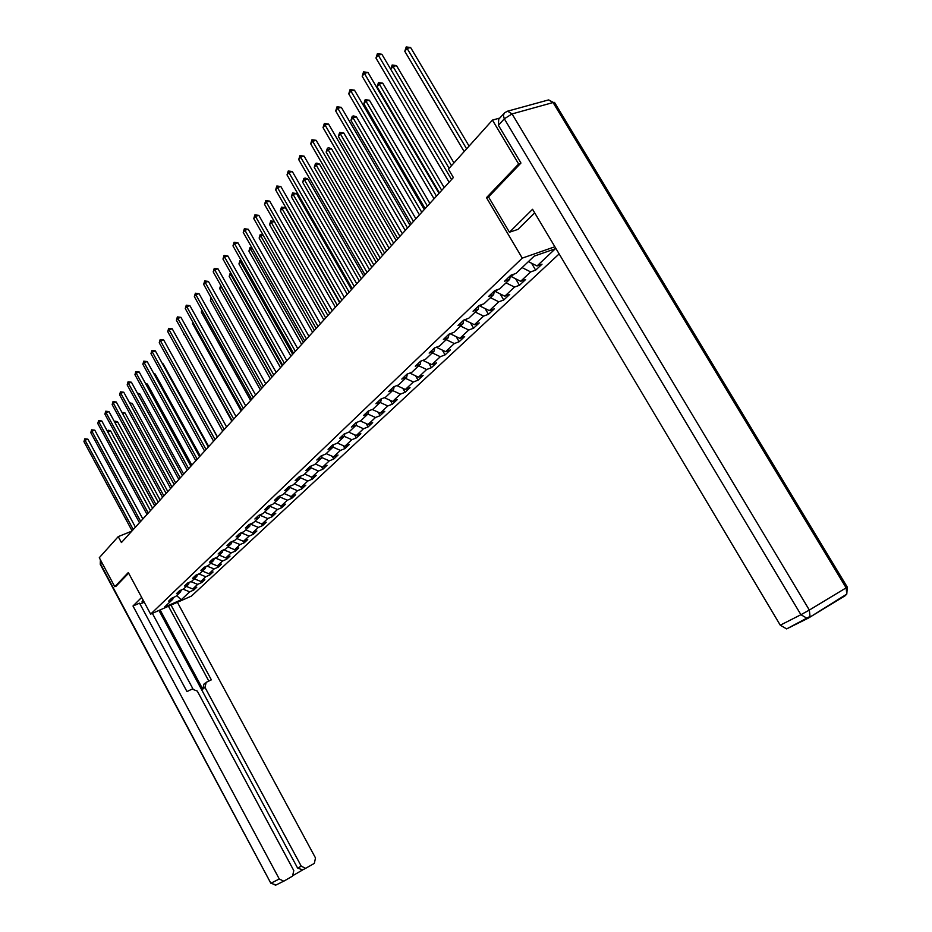 <?xml version="1.0" encoding="UTF-8"?>
<svg xmlns="http://www.w3.org/2000/svg" width="932" height="932" viewBox="0 0 932 932"><rect width="100%" height="100%" fill="white"/><g stroke="black" fill="none" stroke-linecap="round" stroke-linejoin="round"><path stroke-width="1.4" d="M520.615 163.391L518.635 163.997L486.481 197.654L522.269 258.129L150.635 614.118L191.468 596.072L559.142 253.912M522.269 258.129L554.878 246.759M181.204 599.8L189.697 591.832L193.728 590.061L196.78 587.207L192.738 588.977L197.654 584.364L201.708 582.582L204.83 579.669L200.764 581.452L205.786 576.733L209.863 574.951L213.055 571.98L208.954 573.763L214.08 568.951L218.193 567.169L221.443 564.128L217.319 565.91L222.562 561.006L226.697 559.212L230.018 556.101L225.859 557.895L231.218 552.874L235.388 551.08L238.778 547.911L234.596 549.705L240.06 544.579L244.266 542.774L243.462 541.317L249.1 536.098L253.329 534.292L256.871 530.972L252.63 532.778L258.339 527.419L262.603 525.613L266.226 522.223L261.95 524.04L267.799 518.553L272.086 516.747L275.79 513.276L271.48 515.093L277.456 509.489L281.779 507.672L285.576 504.13L281.231 505.948L287.347 500.204L291.704 498.387L295.584 494.764L291.215 496.581L297.471 490.71L301.852 488.892L305.824 485.176L301.42 487.005L307.828 480.994L312.243 479.165L316.309 475.367L311.87 477.196L318.429 471.044L322.88 469.215L327.039 465.324L322.577 467.153L329.287 460.851L333.773 459.022L338.036 455.037L333.54 456.866L340.425 450.412L344.933 448.583L349.302 444.494L344.77 446.335L351.818 439.718L356.362 437.889L360.835 433.695L356.28 435.535L363.515 428.755L368.093 426.914L372.672 422.627L368.082 424.456L375.491 417.501L380.105 415.672L384.811 411.268L380.186 413.109L387.794 405.968L392.43 404.138L397.253 399.618L392.605 401.459L400.399 394.143L405.082 392.302L410.033 387.677L405.338 389.506L413.354 381.992L418.06 380.163L423.14 375.41L418.421 377.227L426.646 369.515L431.388 367.697L436.607 362.804L431.854 364.633L440.3 356.711L445.077 354.882L450.436 349.873L445.647 351.69L454.327 343.547L459.138 341.729L464.649 336.568L459.825 338.386L468.738 330.021L473.584 328.204L479.258 322.903L474.4 324.709L483.568 316.111L488.45 314.305L494.275 308.853L489.382 310.647L498.818 301.793L503.734 299.999L509.722 294.395L504.806 296.19L514.511 287.068L519.462 285.285L525.636 279.507L520.673 281.289L530.669 271.911L535.655 270.14L542.005 264.187L537.018 265.958L555.379 248.728L534.176 256.149L515.955 273.437L510.841 275.255L504.562 281.231L509.676 279.402L499.762 288.815L494.682 290.644L488.589 296.446L493.657 294.605L484.034 303.75L478.99 305.579L473.072 311.218L478.116 309.377L468.761 318.243L463.752 320.095L458.008 325.559L463.006 323.719L453.919 332.34L448.944 334.192L443.364 339.504L448.327 337.652L439.496 346.04L434.557 347.892L429.128 353.065L434.056 351.201L425.458 359.356L420.565 361.22L415.276 366.253L420.169 364.389L411.816 372.322L406.946 374.186L401.808 379.079L406.667 377.204L398.523 384.928L393.7 386.803L388.691 391.568L393.514 389.692L385.592 397.207L380.804 399.082L375.922 403.719L380.71 401.843L372.998 409.171L368.233 411.047L363.492 415.567L368.245 413.692L360.731 420.821L356.001 422.697L351.376 427.101L356.094 425.225L348.766 432.18L344.071 434.056L339.563 438.343L344.246 436.467L337.104 443.248L332.444 445.123L328.052 449.306L332.701 447.43L325.734 454.047L321.109 455.923L316.822 460L321.435 458.125L314.643 464.579L310.053 466.454L305.871 470.427L310.449 468.563L303.809 474.854L299.265 476.73L295.176 480.609L299.72 478.745L293.242 484.885L288.734 486.76L284.749 490.547L289.246 488.683L282.932 494.682L278.447 496.546L274.556 500.251L279.029 498.387L272.855 504.247L268.404 506.111L264.606 509.734L269.045 507.87L263.01 513.602L258.595 515.454L254.879 518.984L259.282 517.132L253.388 522.736L249.007 524.588L245.372 528.036L249.753 526.184L243.986 531.659L239.629 533.5L236.087 536.879L240.433 535.038L234.794 540.385L230.472 542.226L227 545.535L231.311 543.694L225.8 548.925L221.513 550.765L218.123 553.992L222.399 552.152L217.016 557.266L212.752 559.107L209.432 562.264L213.684 560.435L208.407 565.444L204.178 567.273L200.928 570.361L205.145 568.532L199.984 573.436L195.79 575.254L192.609 578.283L196.792 576.465L191.747 581.265L187.577 583.082L184.454 586.042L188.614 584.224L183.674 588.919L179.526 590.737L176.486 593.637L180.61 591.832L175.764 596.433L171.663 598.239L168.669 601.082L172.77 599.276L164.405 607.21L181.204 599.8L176.672 595.571M236.763 538.521L243.508 541.341L247.726 539.535L244.266 542.774M131.82 531.135L118.236 536.622L121.428 542.552L453.371 177.546L448.397 169.111L492.434 120.1L518.635 163.997M510.62 275.464L511.307 276.629L513.893 274.171M510.352 275.721L509.676 279.402M530.669 271.911L522.095 267.612M520.673 281.289L511.307 276.629M494.915 290.563L495.533 291.623L497.711 289.549M494.356 290.959L493.657 294.605M514.511 287.068L506.029 282.862M504.806 296.19L495.533 291.623M479.712 305.323L480.213 306.174L481.995 304.484M478.815 305.754L478.116 309.377M498.818 301.793L490.43 297.681M489.382 310.647L480.213 306.174M464.94 319.653L465.336 320.328L466.734 318.989M463.717 320.119L463.006 323.719M483.568 316.111L475.273 312.069M474.4 324.709L465.336 320.328M450.564 333.586L451.915 333.085M449.038 334.157L448.327 337.652M468.738 330.021L460.536 326.06M459.825 338.386L450.855 334.087M436.572 347.135L437.504 346.786M434.755 347.822L434.056 351.201M454.327 343.547L446.207 339.667M445.647 351.69L436.77 347.473M420.868 361.103L420.169 364.389M440.3 356.711L432.262 352.902M431.854 364.633L423.07 360.498M418.421 377.227L409.847 373.068M407.342 374.035L406.667 377.204M426.646 369.515L418.689 365.787M394.189 386.605L393.514 389.692M413.354 381.992L405.478 378.334M405.338 389.506L396.857 385.58M381.374 398.861L380.71 401.843M400.399 394.143L392.617 390.543M392.605 401.459L384.392 397.684M368.897 410.779L368.245 413.692M387.794 405.968L380.081 402.438M380.186 413.109L372.229 409.474M356.735 422.406L356.094 425.225M375.491 417.501L367.872 414.041M368.082 424.456L360.358 420.961M344.887 433.73L344.246 436.467M363.515 428.755L355.966 425.342M356.28 435.535L348.778 432.168M333.33 444.774L332.701 447.43M351.818 439.718L344.281 436.339M344.77 446.335L337.349 443.026M322.053 455.538L321.435 458.125M340.425 450.412L332.794 447.022M333.54 456.866L326.188 453.616M311.055 466.035L310.449 468.563M329.287 460.851L321.598 457.461M322.577 467.153L315.296 463.961M300.325 476.287L299.72 478.745M318.429 471.044L310.671 467.643M311.87 477.196L304.659 474.05M289.84 486.294L289.246 488.683M307.828 480.994L299.999 477.592M301.42 487.005L294.279 483.906M279.612 496.057L279.029 498.387M297.471 490.71L289.642 487.331M291.215 496.581L284.132 493.541M269.616 505.598L269.045 507.87M287.347 500.204L279.6 496.884M281.231 505.948L274.229 502.942M269.558 505.82L269.36 506.612M259.853 514.918L259.282 517.132M277.456 509.489L269.779 506.216M271.48 515.093L264.548 512.146M259.946 514.883L259.609 515.885M250.312 524.029L249.753 526.184M267.799 518.553L260.191 515.338M261.95 524.04L255.077 521.128M250.615 523.9L250.067 524.949M240.98 532.929L240.433 535.038M258.339 527.419L250.813 524.25M252.63 532.778L245.815 529.924M241.493 532.72L240.747 533.815M231.858 541.643L231.311 543.694M249.1 536.098L241.633 532.964M232.569 541.329L231.637 542.471M222.934 550.148L222.399 552.152M240.06 544.579L232.662 541.504M234.596 549.705L227.897 546.933M223.843 549.764L222.725 550.94M214.209 558.478L213.684 560.435M231.218 552.874L223.878 549.845M225.859 557.895L219.23 555.157M213.999 559.235L215.292 558.012L222.562 561.006M205.669 566.621L205.145 568.532M217.319 565.91L210.749 563.219M205.471 567.343L206.694 566.178M197.304 574.601L196.792 576.465M214.08 568.951L206.997 566.05M208.954 573.763L202.442 571.106M197.118 575.289L198.283 574.17M189.126 582.407L188.614 584.224M205.786 576.733L198.865 573.926M200.764 581.452L194.299 578.83M188.94 583.059L190.058 581.999M181.111 590.049L180.61 591.832M197.654 584.364L190.897 581.626M192.738 588.977L186.342 586.391M180.936 590.667L181.996 589.653M173.259 597.529L172.77 599.276M189.697 591.832L183.103 589.175M150.635 614.118L128.313 572.539L114.787 586.694L116.29 586.053M114.787 586.694L99.293 557.72L118.236 536.622M499.843 118.038L492.434 120.1M537.018 265.958L528.397 261.624M193.728 590.061L193.064 588.838M201.708 582.582L201.032 581.335M209.863 574.951L209.164 573.669M218.193 567.169L217.471 565.852M226.697 559.212L225.963 557.86M235.388 551.08L234.619 549.694M253.329 534.292L252.467 532.708M262.603 525.613L261.671 523.912M272.086 516.747L271.072 514.918M281.779 507.672L280.695 505.715M291.704 498.387L290.539 496.29M301.852 488.892L300.605 486.644M312.243 479.165L310.904 476.776M322.88 469.215L321.447 466.652M333.773 459.022L332.235 456.296M344.933 448.583L343.291 445.671M356.362 437.889L354.614 434.778M368.093 426.914L366.218 423.617M380.105 415.672L378.101 412.154M392.43 404.138L390.298 400.399M405.082 392.302L402.799 388.329M418.06 380.163L415.625 375.922M431.388 367.697L428.79 363.189M445.077 354.882L442.304 350.106M459.138 341.729L456.179 336.638M473.584 328.204L470.439 322.798M488.45 314.305L485.083 308.55M503.734 299.999L500.135 293.883M519.462 285.285L515.629 278.785M535.655 270.14L531.555 263.22M486.481 197.654L488.578 197.001M135.431 527.163L87.911 439.182L85.045 440.207L133.264 529.551M83.95 441.64L84.754 438.809L85.045 440.207L83.95 441.64L132.088 530.844M84.754 438.809L87.911 439.182M152.603 508.278L110.652 430.98L107.797 432.029M150.471 510.62L107.832 431.994L107.529 430.619L108.66 430.211L110.652 430.98M142.946 599.8L141.967 601.956L144.052 601.851M141.664 597.412L132.996 606.01L139.544 603.155L186.983 691.567L192.12 689.097L197.293 691.078L293.778 870.558L292.566 876.092L284.47 880.81L275.592 885.202L271.224 883.07L279.274 878.993L283.678 881.148M144.25 602.223L140.033 604.064M132.996 606.01L279.274 878.993M293.545 875.218L302.702 869.882L297.599 868.065L301.269 866.201L305.638 868.333L314.34 863.382L315.494 857.929L177.395 602.293M301.269 866.201L204.97 687.373L206.182 682.341L211.354 679.847L171.022 605.101M116.127 586.123L128.639 573.157M152.37 613.349L192.924 688.83M204.97 687.373L202.757 689.144L160.118 609.924M297.599 868.065L158.964 610.437M202.757 689.144L203.957 684.123L205.273 683.074M208.815 681.071L168.471 606.231M534.688 212.869L517.889 229.412L509.443 232.231L532.556 209.281L780.27 625.186L800.926 614.712L504.317 118.795L498.41 125.296L520.953 163.042L488.543 196.932L509.443 232.231M807.916 618.324L786.631 628.902L780.27 625.186M498.41 125.296L498.713 119.284L503.746 113.704M142.864 518.996L94.784 430.176L91.895 431.213L140.674 521.396M90.788 432.669L91.604 429.803L91.895 431.213L90.788 432.669L139.474 522.712M91.604 429.803L94.784 430.176M150.448 510.654L101.809 420.984L98.897 422.021L148.246 513.066M97.767 423.501L98.594 420.6L98.897 422.021L97.767 423.501L147.023 514.417M98.594 420.6L101.809 420.984M160.129 500.006L117.7 421.975L115.114 422.895M114.461 421.695L115.673 421.194L117.7 421.975M167.818 491.548L124.888 412.783L122.605 413.598M121.917 412.328L124.888 412.783M158.184 502.138L108.974 411.595L106.038 412.631L155.982 504.573M104.885 414.146L105.724 411.21L106.038 412.631L104.885 414.146L154.724 505.948M105.724 411.21L108.974 411.595M166.094 493.436L116.29 402.018L113.331 403.055L163.869 495.882M112.155 404.605L113.005 401.622L113.331 403.055L112.155 404.605L162.599 497.292M113.005 401.622L116.29 402.018M174.179 484.558L123.77 392.232L120.787 393.257L171.942 487.017M119.587 394.842L120.449 391.836L120.787 393.257L119.587 394.842L170.638 488.45M120.449 391.836L123.77 392.232M175.659 482.927L132.227 403.405L130.247 404.104M129.56 402.834L132.227 403.405M183.674 474.12L139.718 393.828L138.064 394.399M137.365 393.118L139.718 393.828M191.852 465.115L147.373 384.042L146.068 384.497M145.404 383.308L147.373 384.042M182.439 475.471L131.412 382.225L128.406 383.262L180.191 477.953M127.171 384.881L128.057 381.829L128.406 383.262L127.171 384.881L178.851 479.421M128.057 381.829L131.412 382.225M200.217 455.923L155.19 374.047L154.234 374.373M153.768 373.522L155.19 374.047M190.874 466.198L139.218 372.008L136.189 373.033L188.614 468.68M134.93 374.687L135.827 371.6L136.189 373.033L134.93 374.687L187.25 470.182M135.827 371.6L139.218 372.008M208.756 446.533L163.17 363.841L162.599 364.039M162.319 363.527L163.17 363.841M199.506 456.703L147.186 361.558L144.134 362.595L197.223 459.208M142.852 364.284L143.761 361.15L144.134 362.595L142.852 364.284L195.837 460.746M143.761 361.15L147.186 361.558M217.482 436.933L171.162 353.473M208.325 446.999L155.353 350.875L152.266 351.912L206.042 449.515M150.961 353.636L151.881 350.455L152.266 351.912L150.961 353.636L204.609 451.088M151.881 350.455L155.353 350.875M175.367 345.423L222.736 431.167M217.354 437.073L163.694 339.959L160.584 340.984L215.047 439.613M159.244 342.755L160.188 339.528L160.584 340.984L159.244 342.755L213.591 441.209M160.188 339.528L163.694 339.959M184.14 334.18L231.812 421.171M183.79 334.611L183.93 333.796M226.593 426.926L172.222 328.786L169.1 329.812L224.274 429.466M167.725 331.617L168.68 328.344L169.1 329.812L167.725 331.617L222.783 431.108M168.68 328.344L172.222 328.786M193.122 322.658L192.47 323.497L241.108 410.954M192.47 323.497L192.714 321.948M236.041 416.534L180.948 317.346L177.802 318.371L233.711 419.085M176.393 320.224L177.371 316.903L177.802 318.371L176.393 320.224L232.185 420.775M177.371 316.903L180.948 317.346M202.314 310.88L201.335 312.127L250.615 400.504M201.335 312.127L201.708 309.797M245.71 405.886L189.895 305.649L186.715 306.663L243.369 408.461M185.27 308.562L186.272 305.195L186.715 306.663L185.27 308.562L241.807 410.185M186.272 305.195L189.895 305.649M211.727 298.811L210.411 300.5L260.343 389.797M210.411 300.5L211.063 297.623M255.624 394.993L199.04 293.673L195.837 294.687L253.271 397.591M194.357 296.621L195.382 293.219L195.837 294.687L194.357 296.621L251.663 399.35M195.382 293.219L199.04 293.673M271.923 377.076L221.199 286.66L219.696 288.594L270.303 378.846M221.443 286.578L220.779 285.378M219.696 288.594L220.698 285.239M265.771 383.833L208.407 281.406L205.18 282.408L263.395 386.442M203.665 284.4L204.702 280.94L205.18 282.408L203.665 284.4L261.764 388.248M204.702 280.94L208.407 281.406M282.163 365.81L230.74 274.427L229.202 276.408L280.497 367.639M231.486 274.194L230.74 274.427L230.717 272.831M229.202 276.408L230.251 272.983M276.163 372.404L218.006 268.835L214.744 269.849L273.787 375.025M213.195 271.876L214.255 268.369L214.744 269.849L213.195 271.876L272.097 376.877M214.255 268.369L218.006 268.835M292.648 354.288L240.514 261.892L238.941 263.931L290.947 356.152M241.784 261.508L240.514 261.892L240.002 260.447L241.015 260.133M238.941 263.931L240.002 260.447M286.823 360.684L227.827 255.962L224.554 256.964L284.423 363.317M222.969 259.049L224.041 255.485L224.554 256.964L222.969 259.049L282.699 365.216M224.041 255.485L227.827 255.962M303.389 342.475L250.533 249.065L248.914 251.139L301.653 344.386M252.351 248.506L250.533 249.065L249.997 247.609L251.698 247.376M248.914 251.139L249.997 247.609M297.751 348.673L237.905 242.774L234.608 243.765L295.339 351.329M232.977 245.897L234.072 242.285L234.608 243.765L232.977 245.897L293.568 353.263M234.072 242.285L237.905 242.774M314.399 330.359L260.785 235.912L259.131 238.044L312.616 332.328M263.185 235.19L260.785 235.912L260.238 234.456L262.812 234.515M259.131 238.044L260.238 234.456M308.946 336.359L248.238 229.249L244.906 230.227L306.523 339.015M243.24 232.418L244.359 228.748L244.906 230.227L243.24 232.418L304.717 341.007M244.359 228.748L248.238 229.249M325.687 317.952L271.305 222.433L269.604 224.612L323.858 319.956M274.323 221.536L271.305 222.433L270.734 220.977L274.206 221.35M269.604 224.612L270.734 220.977M320.433 323.719L258.84 215.374L255.473 216.352L317.998 326.398M253.76 218.601L254.914 214.861L255.473 216.352L253.76 218.601L316.146 328.437M254.914 214.861L258.84 215.374M339.644 302.609L285.367 207.661L282.081 208.617L280.334 210.853L335.392 307.28M337.267 305.218L282.081 208.617L281.487 207.149L285.367 207.661M280.334 210.853L281.487 207.149M332.235 310.752L269.709 201.137L266.319 202.104L329.788 313.443M264.56 204.411L265.736 200.625L266.319 202.104L264.56 204.411L327.878 315.54M265.736 200.625L269.709 201.137M351.527 289.537L296.458 193.495L293.149 194.439L291.355 196.734L347.217 294.267M349.139 292.159L293.149 194.439L292.531 192.971L296.458 193.495M291.355 196.734L292.531 192.971M344.339 297.436L280.858 186.528L277.445 187.495L341.881 300.151M275.639 189.86L276.839 186.004L277.445 187.495L275.639 189.86L339.912 302.306M276.839 186.004L280.858 186.528M363.725 276.117L307.828 178.956L304.484 179.888L302.655 182.253L359.356 280.928M361.336 278.75L304.484 179.888L303.855 178.431L305.183 178.059L307.828 178.956M302.655 182.253L303.855 178.431M356.77 283.771L292.31 171.535L288.873 172.49L354.3 286.497M287.021 174.913L288.233 170.999L288.873 172.49L287.021 174.913L352.284 288.699M288.233 170.999L292.31 171.535M376.248 262.346L319.49 164.044L316.134 164.964L314.247 167.387L371.821 267.228M373.849 264.991L316.134 164.964L315.47 163.508L316.822 163.135L319.49 164.044M314.247 167.387L315.47 163.508M369.538 269.732L304.077 156.145L300.605 157.077L367.057 272.459M298.706 159.57L299.941 155.586L300.605 157.077L298.706 159.57L364.983 274.742M299.941 155.586L304.077 156.145M389.11 248.203L331.477 148.724L328.087 149.644L326.153 152.126L384.613 253.155M386.687 250.859L328.087 149.644L327.4 148.188L328.751 147.815L331.477 148.724M326.153 152.126L327.4 148.188M382.656 255.298L316.158 140.324L312.651 141.245L380.163 258.048M310.705 143.819L311.975 139.765L312.651 141.245L310.705 143.819L378.031 260.389M311.975 139.765L316.158 140.324M402.321 233.676L343.78 132.996L340.366 133.905L338.374 136.456L397.754 238.697M399.898 236.344L340.366 133.905L339.656 132.449L343.78 132.996M338.374 136.456L339.656 132.449M396.147 240.468L328.565 124.061L325.035 124.981L393.642 243.229M323.031 127.614L324.336 123.49L325.035 124.981L323.031 127.614L391.452 245.629M324.336 123.49L328.565 124.061M415.893 218.752L356.42 116.85L352.972 117.735L350.933 120.356L411.257 223.855M413.458 221.432L352.972 117.735L352.238 116.279L353.612 115.918L356.42 116.85M350.933 120.356L352.238 116.279M410.022 225.218L341.333 107.355L337.78 108.252L407.494 227.979M335.706 110.966L337.046 106.761L337.78 108.252L335.706 110.966L405.257 230.46M337.046 106.761L341.333 107.355M429.85 203.409L369.41 100.237L365.938 101.122L363.83 103.813L425.143 208.582M427.404 206.1L365.938 101.122L365.169 99.666L369.41 100.237M363.83 103.813L365.169 99.666M424.293 209.525L354.463 90.159L350.875 91.045L421.765 212.298M348.754 93.841L350.106 89.565L350.875 91.045L348.754 93.841L419.447 214.849M350.106 89.565L354.463 90.159M444.203 187.623L382.761 83.169L379.266 84.031L377.099 86.804L439.415 192.889M441.745 190.326L379.266 84.031L378.474 82.575L382.761 83.169M377.099 86.804L378.474 82.575M438.984 193.367L367.965 72.475L364.354 73.348L436.444 196.163M362.164 76.214L363.562 71.869L364.354 73.348L362.164 76.214L434.056 198.784M363.562 71.869L367.965 72.475M453.966 162.914L396.496 65.613L392.978 66.463L390.753 69.306L449.131 168.296L381.875 54.266L378.229 55.128L451.554 179.538M451.507 165.651L392.151 65.007L396.496 65.613M390.753 69.306L392.151 65.007M375.969 58.075L377.402 53.648L378.229 55.128L375.969 58.075L449.108 182.241M377.402 53.648L381.875 54.266M469.076 146.091L410.628 47.544L407.074 48.382L404.791 51.307L464.159 151.566M466.617 148.829L406.224 46.926L410.628 47.544M404.791 51.307L406.224 46.926M101.809 562.427L100.481 563.883L270.828 883.221L100.318 564.442L100.586 560.144M276.07 884.957L270.839 883.245M786.631 628.902L810.036 616.425L809.337 610.064L800.926 614.712L807.368 618.499L808.382 618.091L846.78 594.092L847.293 587.113L846.139 587.847L553.072 102.543L512.064 113.925L809.337 610.064L846.139 587.847L846.78 594.092L845.114 595.769L808.883 617.788M845.114 595.769L846.361 594.348M555.064 103.336L548.622 99.899L553.072 102.543L554.493 102.38L847.211 586.985M504.317 118.795L512.064 113.925L507.602 111.188L504.596 112.772L503.315 115.3L504.317 118.795M507.031 111.327L547.865 100.108M100.4 560.447L100.237 564.291M305.638 868.333L301.945 870.197"/></g></svg>
